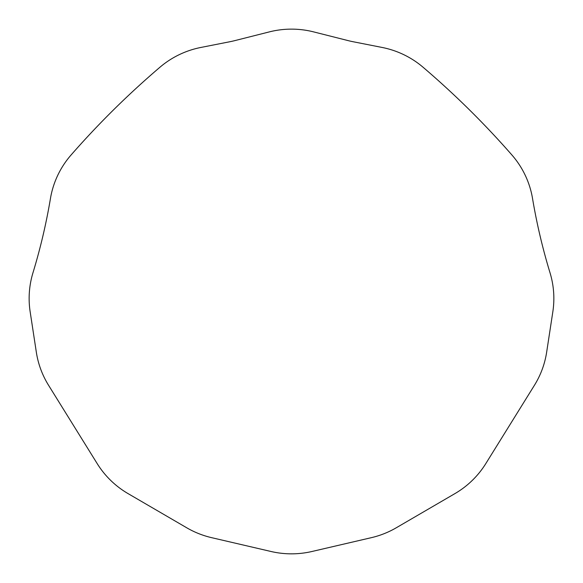 <?xml version="1.0" encoding="UTF-8"?>
<svg xmlns="http://www.w3.org/2000/svg" width="583" height="583" viewBox="0 0 583 583"><rect width="100%" height="100%" fill="white"/><g stroke="black" fill="none" stroke-linecap="round" stroke-linejoin="round"><path stroke-width="0.87" d="M553.777 301.936A87.814 87.814 0 0 0 550.031 272.822A591.33 591.33 0 0 1 540.077 235.918A590.819 590.819 0 0 1 532.527 198.453A87.916 87.916 0 0 0 525.232 175.286A88.346 88.346 0 0 0 515.736 159.676A88.82 88.82 0 0 0 511.889 154.961A857.01 857.01 0 0 0 501.504 143.309A857.455 857.455 0 0 0 490.901 131.845A857.899 857.899 0 0 0 480.093 120.572A858.344 858.344 0 0 0 469.082 109.495A858.788 858.788 0 0 0 457.866 98.622A859.24 859.24 0 0 0 446.454 87.953A859.685 859.685 0 0 0 434.852 77.488A860.122 860.122 0 0 0 423.054 67.234A89.352 89.352 0 0 0 408.967 57.389A89.804 89.804 0 0 0 387.739 48.753A90.227 90.227 0 0 0 382.135 47.456L352.904 41.692A90.248 90.248 0 0 1 348.255 40.642L313.632 31.89A90.234 90.234 0 0 0 269.353 31.89L234.73 40.642A90.219 90.219 0 0 1 230.088 41.692L200.858 47.456A90.227 90.227 0 0 0 179.105 54.729A89.804 89.804 0 0 0 164.413 63.656A89.352 89.352 0 0 0 159.939 67.234A860.122 860.122 0 0 0 148.14 77.488A859.685 859.685 0 0 0 136.531 87.953A859.24 859.24 0 0 0 125.119 98.622A858.788 858.788 0 0 0 113.904 109.495A858.344 858.344 0 0 0 102.892 120.572A857.899 857.899 0 0 0 92.085 131.845A857.455 857.455 0 0 0 81.489 143.309A857.01 857.01 0 0 0 71.104 154.961A88.82 88.82 0 0 0 60.559 169.872A88.346 88.346 0 0 0 51.676 192.492A87.916 87.916 0 0 0 50.459 198.453A590.608 590.608 0 0 1 42.916 235.918A591.06 591.06 0 0 1 32.954 272.822A87.989 87.989 0 0 0 30.148 311.716L36.328 352.154A87.895 87.895 0 0 0 44.272 377.529A88.346 88.346 0 0 0 48.586 385.319L97.215 463.645A88.58 88.58 0 0 0 107.017 476.603A89.031 89.031 0 0 0 119.034 487.585A89.49 89.49 0 0 0 128.078 493.619L186.72 527.775A89.782 89.782 0 0 0 205.129 535.894A90.176 90.176 0 0 0 211.614 537.664L271.015 551.489A90.256 90.256 0 0 0 311.971 551.489L371.371 537.664A90.176 90.176 0 0 0 390.34 530.938A89.782 89.782 0 0 0 396.265 527.775L454.908 493.619A89.636 89.636 0 0 0 468.185 484.167A89.184 89.184 0 0 0 479.503 472.485A88.725 88.725 0 0 0 485.777 463.645L534.407 385.319A88.456 88.456 0 0 0 542.219 369.345A88.077 88.077 0 0 0 546.657 352.154L552.844 311.716A87.851 87.851 0 0 0 553.777 301.936"/></g></svg>

